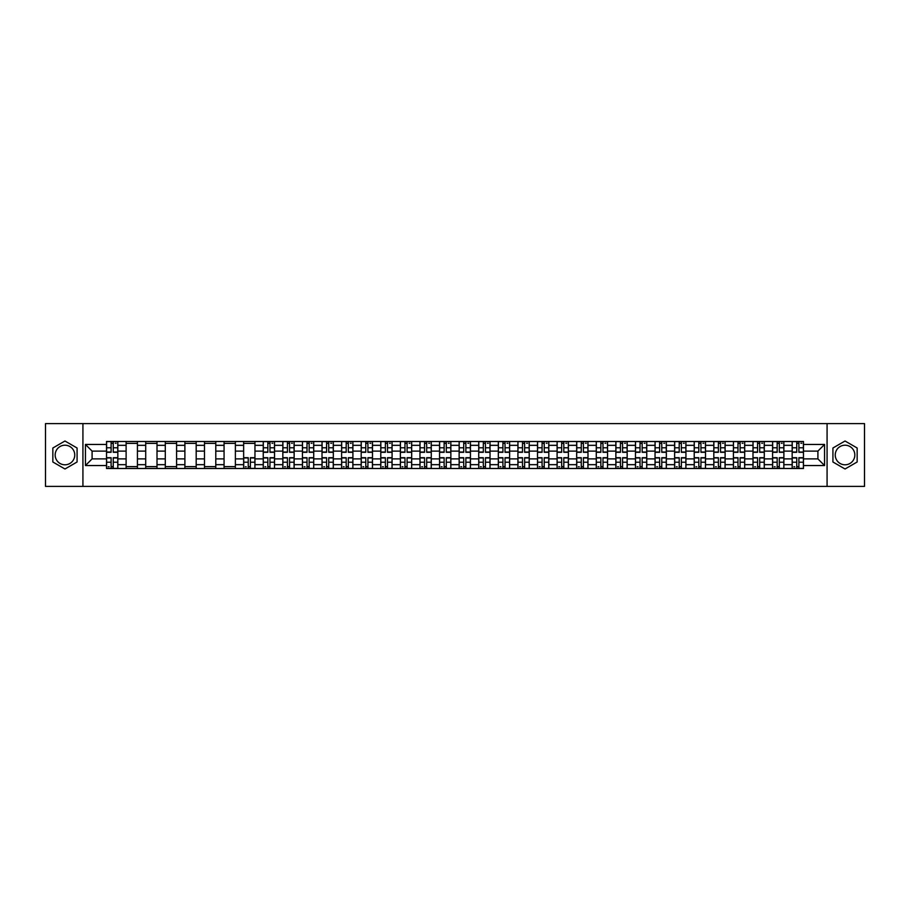<?xml version="1.0" encoding="UTF-8"?>
<svg xmlns="http://www.w3.org/2000/svg" width="910" height="910" viewBox="0 0 910 910"><rect width="100%" height="100%" fill="white"/><g stroke="black" fill="none" stroke-linecap="round" stroke-linejoin="round"><path stroke-width="1.36" d="M64.963 464.794A9.794 9.794 0 0 1 55.169 455A9.794 9.794 0 0 1 64.963 445.206A9.794 9.794 0 0 1 74.757 455A9.794 9.794 0 0 1 64.963 464.794M845.037 464.794A9.794 9.794 0 0 1 835.243 455A9.794 9.794 0 0 1 845.037 445.206A9.794 9.794 0 0 1 854.831 455A9.794 9.794 0 0 1 845.037 464.794M827.076 486.395L864.5 486.395L864.5 423.605L45.5 423.605L45.5 486.395L827.076 486.395L827.076 423.605M126.115 468.502L126.115 445.331L117.834 445.331L117.834 468.502M117.834 445.331L117.834 441.498M126.115 445.331L126.115 441.498M137.421 441.498L137.421 468.502M145.714 468.502L145.714 441.498M157.009 441.498L157.009 468.502M165.301 468.502L165.301 441.498M176.597 441.498L176.597 468.502M184.889 468.502L184.889 441.498M196.185 441.498L196.185 468.502M204.477 468.502L204.477 441.498M215.784 441.498L215.784 468.502M224.065 468.502L224.065 441.498M235.371 441.498L235.371 468.502M243.652 468.502L243.652 441.498M254.959 441.498L254.959 468.502M263.252 468.502L263.252 441.498M274.547 441.498L274.547 468.502M282.839 468.502L282.839 441.498M294.135 441.498L294.135 468.502M302.427 468.502L302.427 441.498M313.723 441.498L313.723 468.502M322.015 468.502L322.015 441.498M333.322 441.498L333.322 468.502M341.603 468.502L341.603 441.498M352.909 441.498L352.909 468.502M361.19 468.502L361.19 441.498M372.497 441.498L372.497 468.502M380.789 468.502L380.789 441.498M392.085 441.498L392.085 468.502M400.377 468.502L400.377 441.498M411.673 441.498L411.673 468.502M419.965 468.502L419.965 441.498M431.272 441.498L431.272 468.502M439.553 468.502L439.553 441.498M450.86 441.498L450.86 468.502M459.14 468.502L459.14 441.498M470.447 441.498L470.447 468.502M478.728 468.502L478.728 441.498M490.035 441.498L490.035 468.502M498.327 468.502L498.327 441.498M509.623 441.498L509.623 468.502M517.915 468.502L517.915 441.498M529.211 441.498L529.211 468.502M537.503 468.502L537.503 441.498M548.81 441.498L548.81 468.502M557.091 468.502L557.091 441.498M568.397 441.498L568.397 468.502M576.678 468.502L576.678 441.498M587.985 441.498L587.985 468.502M596.278 468.502L596.278 441.498M607.573 441.498L607.573 468.502M615.865 468.502L615.865 441.498M627.161 441.498L627.161 468.502M635.453 468.502L635.453 441.498M646.748 441.498L646.748 468.502M655.041 468.502L655.041 441.498M666.347 441.498L666.347 468.502M674.629 468.502L674.629 441.498M685.935 441.498L685.935 468.502M694.216 468.502L694.216 441.498M705.523 441.498L705.523 468.502M713.815 468.502L713.815 441.498M725.111 441.498L725.111 468.502M733.403 468.502L733.403 441.498M744.698 441.498L744.698 468.502M752.991 468.502L752.991 441.498M764.286 441.498L764.286 468.502M772.579 468.502L772.579 441.498M783.885 441.498L783.885 468.502M792.166 468.502L792.166 441.498M792.166 458.89L783.885 458.89M772.579 458.89L764.286 458.89M752.991 458.89L744.698 458.89M733.403 458.89L725.111 458.89M713.815 458.89L705.523 458.89M694.216 458.89L685.935 458.89M674.629 458.89L666.347 458.89M655.041 458.89L646.748 458.89M635.453 458.89L627.161 458.89M615.865 458.89L607.573 458.89M596.278 458.89L587.985 458.89M576.678 458.89L568.397 458.89M557.091 458.89L548.81 458.89M537.503 458.89L529.211 458.89M517.915 458.89L509.623 458.89M498.327 458.89L490.035 458.89M478.728 458.89L470.447 458.89M459.14 458.89L450.86 458.89M439.553 458.89L431.272 458.89M419.965 458.89L411.673 458.89M400.377 458.89L392.085 458.89M380.789 458.89L372.497 458.89M361.19 458.89L352.909 458.89M341.603 458.89L333.322 458.89M322.015 458.89L313.723 458.89M302.427 458.89L294.135 458.89M282.839 458.89L274.547 458.89M263.252 458.89L254.959 458.89M243.652 458.89L235.371 458.89M224.065 458.89L215.784 458.89M204.477 458.89L196.185 458.89M184.889 458.89L176.597 458.89M165.301 458.89L157.009 458.89M145.714 458.89L137.421 458.89M126.115 458.89L117.834 458.89M792.166 451.11L783.885 451.11M772.579 451.11L764.286 451.11M752.991 451.11L744.698 451.11M733.403 451.11L725.111 451.11M713.815 451.11L705.523 451.11M694.216 451.11L685.935 451.11M674.629 451.11L666.347 451.11M655.041 451.11L646.748 451.11M635.453 451.11L627.161 451.11M615.865 451.11L607.573 451.11M596.278 451.11L587.985 451.11M576.678 451.11L568.397 451.11M557.091 451.11L548.81 451.11M537.503 451.11L529.211 451.11M517.915 451.11L509.623 451.11M498.327 451.11L490.035 451.11M478.728 451.11L470.447 451.11M459.14 451.11L450.86 451.11M439.553 451.11L431.272 451.11M419.965 451.11L411.673 451.11M400.377 451.11L392.085 451.11M380.789 451.11L372.497 451.11M361.19 451.11L352.909 451.11M341.603 451.11L333.322 451.11M322.015 451.11L313.723 451.11M302.427 451.11L294.135 451.11M282.839 451.11L274.547 451.11M263.252 451.11L254.959 451.11M243.652 451.11L235.371 451.11M224.065 451.11L215.784 451.11M204.477 451.11L196.185 451.11M184.889 451.11L176.597 451.11M165.301 451.11L157.009 451.11M145.714 451.11L137.421 451.11M126.115 451.11L117.834 451.11M92.092 458.89L106.527 458.89L106.527 451.11L92.092 451.11L92.092 458.89L85.438 465.545L85.438 444.455L106.527 444.455L106.527 451.11M803.473 451.11L803.473 458.89L817.908 458.89L817.908 451.11L803.473 451.11L803.473 441.498L106.527 441.498L106.527 444.455M803.473 444.455L824.562 444.455L824.562 465.545L803.473 465.545L803.473 458.89M106.527 458.89L106.527 468.502L803.473 468.502L803.473 465.545M106.527 465.545L85.438 465.545M82.924 486.395L82.924 423.605M77.077 448.004L64.963 441.009L52.848 448.004L52.848 461.996L64.963 468.991L77.077 461.996L77.077 448.004M857.152 448.004L845.037 441.009L832.923 448.004L832.923 461.996L845.037 468.991L857.152 461.996L857.152 448.004M113.249 466.614L111.111 466.614M111.111 443.386L113.249 443.386M137.421 466.614L126.115 466.614M126.115 443.386L137.421 443.386M157.009 466.614L145.714 466.614M145.714 443.386L157.009 443.386M176.597 466.614L165.301 466.614M165.301 443.386L176.597 443.386M196.185 466.614L184.889 466.614M184.889 443.386L196.185 443.386M215.784 466.614L204.477 466.614M204.477 443.386L215.784 443.386M235.371 466.614L224.065 466.614M224.065 443.386L235.371 443.386M250.375 466.614L248.237 466.614M243.652 443.386L254.959 443.386M269.963 466.614L267.836 466.614M267.836 443.386L269.963 443.386M289.551 466.614L287.423 466.614M287.423 443.386L289.551 443.386M309.15 466.614L307.011 466.614M307.011 443.386L309.15 443.386M328.738 466.614L326.599 466.614M326.599 443.386L328.738 443.386M348.325 466.614L346.187 466.614M346.187 443.386L348.325 443.386M367.913 466.614L365.774 466.614M365.774 443.386L367.913 443.386M387.501 466.614L385.374 466.614M385.374 443.386L387.501 443.386M407.088 466.614L404.961 466.614M404.961 443.386L407.088 443.386M426.688 466.614L424.549 466.614M424.549 443.386L426.688 443.386M446.275 466.614L444.137 466.614M444.137 443.386L446.275 443.386M465.863 466.614L463.725 466.614M463.725 443.386L465.863 443.386M485.451 466.614L483.312 466.614M483.312 443.386L485.451 443.386M505.039 466.614L502.911 466.614M502.911 443.386L505.039 443.386M524.626 466.614L522.499 466.614M522.499 443.386L524.626 443.386M544.226 466.614L542.087 466.614M542.087 443.386L544.226 443.386M563.813 466.614L561.675 466.614M561.675 443.386L563.813 443.386M583.401 466.614L581.262 466.614M581.262 443.386L583.401 443.386M602.989 466.614L600.85 466.614M600.85 443.386L602.989 443.386M622.577 466.614L620.449 466.614M620.449 443.386L622.577 443.386M642.164 466.614L640.037 466.614M640.037 443.386L642.164 443.386M661.763 466.614L659.625 466.614M659.625 443.386L661.763 443.386M681.351 466.614L679.213 466.614M679.213 443.386L681.351 443.386M700.939 466.614L698.8 466.614M698.8 443.386L700.939 443.386M720.527 466.614L718.388 466.614M718.388 443.386L720.527 443.386M740.114 466.614L737.987 466.614M737.987 443.386L740.114 443.386M759.702 466.614L757.575 466.614M757.575 443.386L759.702 443.386M779.301 466.614L777.163 466.614M777.163 443.386L779.301 443.386M798.889 466.614L796.75 466.614M796.75 443.386L798.889 443.386M85.438 444.455L92.092 451.11M817.908 458.89L824.562 465.545M817.908 451.11L824.562 444.455M113.249 452.304L113.249 441.623L117.765 441.623L117.765 452.304L113.249 452.304M111.111 443.261L113.249 443.261M115.251 443.261L116.139 443.261M115.069 441.623L106.595 441.623L106.595 452.304L111.111 452.304L111.111 441.623L109.291 441.623M111.111 457.696L111.111 468.377L106.595 468.377L106.595 457.696L111.111 457.696M113.249 466.739L111.111 466.739M109.109 466.739L108.222 466.739M109.291 468.377L117.765 468.377L117.765 457.696L113.249 457.696L113.249 468.377L115.069 468.377M269.963 452.304L269.963 441.623L274.49 441.623L274.49 452.304L269.963 452.304M267.836 443.261L269.963 443.261M271.976 443.261L272.852 443.261M271.783 441.623L263.308 441.623L263.308 452.304L267.836 452.304L267.836 441.623L266.004 441.623M289.551 452.304L289.551 441.623L294.078 441.623L294.078 452.304L289.551 452.304M287.423 443.261L289.551 443.261M291.564 443.261L292.44 443.261M291.371 441.623L282.896 441.623L282.896 452.304L287.423 452.304L287.423 441.623L285.603 441.623M309.15 452.304L309.15 441.623L313.666 441.623L313.666 452.304L309.15 452.304M307.011 443.261L309.15 443.261M311.152 443.261L312.028 443.261M310.97 441.623L302.484 441.623L302.484 452.304L307.011 452.304L307.011 441.623L305.191 441.623M328.738 452.304L328.738 441.623L333.253 441.623L333.253 452.304L328.738 452.304M326.599 443.261L328.738 443.261M330.739 443.261L331.627 443.261M330.558 441.623L322.083 441.623L322.083 452.304L326.599 452.304L326.599 441.623L324.779 441.623M348.325 452.304L348.325 441.623L352.841 441.623L352.841 452.304L348.325 452.304M346.187 443.261L348.325 443.261M350.339 443.261L351.214 443.261M350.145 441.623L341.671 441.623L341.671 452.304L346.187 452.304L346.187 441.623L344.367 441.623M367.913 452.304L367.913 441.623L372.429 441.623L372.429 452.304L367.913 452.304M365.774 443.261L367.913 443.261M369.926 443.261L370.802 443.261M369.733 441.623L361.259 441.623L361.259 452.304L365.774 452.304L365.774 441.623L363.954 441.623M387.501 452.304L387.501 441.623L392.028 441.623L392.028 452.304L387.501 452.304M385.374 443.261L387.501 443.261M389.514 443.261L390.39 443.261M389.321 441.623L380.846 441.623L380.846 452.304L385.374 452.304L385.374 441.623L383.542 441.623M407.088 452.304L407.088 441.623L411.616 441.623L411.616 452.304L407.088 452.304M404.961 443.261L407.088 443.261M409.102 443.261L409.978 443.261M408.909 441.623L400.434 441.623L400.434 452.304L404.961 452.304L404.961 441.623L403.141 441.623M426.688 452.304L426.688 441.623L431.203 441.623L431.203 452.304L426.688 452.304M424.549 443.261L426.688 443.261M428.69 443.261L429.565 443.261M428.508 441.623L420.022 441.623L420.022 452.304L424.549 452.304L424.549 441.623L422.729 441.623M446.275 452.304L446.275 441.623L450.791 441.623L450.791 452.304L446.275 452.304M444.137 443.261L446.275 443.261M448.277 443.261L449.165 443.261M448.095 441.623L439.621 441.623L439.621 452.304L444.137 452.304L444.137 441.623L442.317 441.623M465.863 452.304L465.863 441.623L470.379 441.623L470.379 452.304L465.863 452.304M463.725 443.261L465.863 443.261M467.876 443.261L468.752 443.261M467.683 441.623L459.209 441.623L459.209 452.304L463.725 452.304L463.725 441.623L461.905 441.623M485.451 452.304L485.451 441.623L489.978 441.623L489.978 452.304L485.451 452.304M483.312 443.261L485.451 443.261M487.464 443.261L488.34 443.261M487.271 441.623L478.796 441.623L478.796 452.304L483.312 452.304L483.312 441.623L481.492 441.623M505.039 452.304L505.039 441.623L509.566 441.623L509.566 452.304L505.039 452.304M502.911 443.261L505.039 443.261M507.052 443.261L507.928 443.261M506.859 441.623L498.384 441.623L498.384 452.304L502.911 452.304L502.911 441.623L501.091 441.623M524.626 452.304L524.626 441.623L529.154 441.623L529.154 452.304L524.626 452.304M522.499 443.261L524.626 443.261M526.64 443.261L527.516 443.261M526.458 441.623L517.972 441.623L517.972 452.304L522.499 452.304L522.499 441.623L520.679 441.623M248.237 457.696L248.237 468.377L243.721 468.377L243.721 457.696L248.237 457.696M250.375 466.739L248.237 466.739M246.235 466.739L245.347 466.739M246.417 468.377L254.891 468.377L254.891 457.696L250.375 457.696L250.375 468.377L252.195 468.377M267.836 457.696L267.836 468.377L263.308 468.377L263.308 457.696L267.836 457.696M269.963 466.739L267.836 466.739M265.822 466.739L264.946 466.739M266.004 468.377L274.49 468.377L274.49 457.696L269.963 457.696L269.963 468.377L271.783 468.377M287.423 457.696L287.423 468.377L282.896 468.377L282.896 457.696L287.423 457.696M289.551 466.739L287.423 466.739M285.41 466.739L284.534 466.739M285.603 468.377L294.078 468.377L294.078 457.696L289.551 457.696L289.551 468.377L291.371 468.377M307.011 457.696L307.011 468.377L302.484 468.377L302.484 457.696L307.011 457.696M309.15 466.739L307.011 466.739M304.998 466.739L304.122 466.739M305.191 468.377L313.666 468.377L313.666 457.696L309.15 457.696L309.15 468.377L310.97 468.377M326.599 457.696L326.599 468.377L322.083 468.377L322.083 457.696L326.599 457.696M328.738 466.739L326.599 466.739M324.586 466.739L323.71 466.739M324.779 468.377L333.253 468.377L333.253 457.696L328.738 457.696L328.738 468.377L330.558 468.377M346.187 457.696L346.187 468.377L341.671 468.377L341.671 457.696L346.187 457.696M348.325 466.739L346.187 466.739M344.185 466.739L343.298 466.739M344.367 468.377L352.841 468.377L352.841 457.696L348.325 457.696L348.325 468.377L350.145 468.377M365.774 457.696L365.774 468.377L361.259 468.377L361.259 457.696L365.774 457.696M367.913 466.739L365.774 466.739M363.772 466.739L362.885 466.739M363.954 468.377L372.429 468.377L372.429 457.696L367.913 457.696L367.913 468.377L369.733 468.377M385.374 457.696L385.374 468.377L380.846 468.377L380.846 457.696L385.374 457.696M387.501 466.739L385.374 466.739M383.36 466.739L382.484 466.739M383.542 468.377L392.028 468.377L392.028 457.696L387.501 457.696L387.501 468.377L389.321 468.377M404.961 457.696L404.961 468.377L400.434 468.377L400.434 457.696L404.961 457.696M407.088 466.739L404.961 466.739M402.948 466.739L402.072 466.739M403.141 468.377L411.616 468.377L411.616 457.696L407.088 457.696L407.088 468.377L408.909 468.377M424.549 457.696L424.549 468.377L420.022 468.377L420.022 457.696L424.549 457.696M426.688 466.739L424.549 466.739M422.536 466.739L421.66 466.739M422.729 468.377L431.203 468.377L431.203 457.696L426.688 457.696L426.688 468.377L428.508 468.377M444.137 457.696L444.137 468.377L439.621 468.377L439.621 457.696L444.137 457.696M446.275 466.739L444.137 466.739M442.123 466.739L441.248 466.739M442.317 468.377L450.791 468.377L450.791 457.696L446.275 457.696L446.275 468.377L448.095 468.377M463.725 457.696L463.725 468.377L459.209 468.377L459.209 457.696L463.725 457.696M465.863 466.739L463.725 466.739M461.723 466.739L460.835 466.739M461.905 468.377L470.379 468.377L470.379 457.696L465.863 457.696L465.863 468.377L467.683 468.377M483.312 457.696L483.312 468.377L478.796 468.377L478.796 457.696L483.312 457.696M485.451 466.739L483.312 466.739M481.31 466.739L480.435 466.739M481.492 468.377L489.978 468.377L489.978 457.696L485.451 457.696L485.451 468.377L487.271 468.377M502.911 457.696L502.911 468.377L498.384 468.377L498.384 457.696L502.911 457.696M505.039 466.739L502.911 466.739M500.898 466.739L500.022 466.739M501.091 468.377L509.566 468.377L509.566 457.696L505.039 457.696L505.039 468.377L506.859 468.377M522.499 457.696L522.499 468.377L517.972 468.377L517.972 457.696L522.499 457.696M524.626 466.739L522.499 466.739M520.486 466.739L519.61 466.739M520.679 468.377L529.154 468.377L529.154 457.696L524.626 457.696L524.626 468.377L526.458 468.377M544.226 452.304L544.226 441.623L548.741 441.623L548.741 452.304L544.226 452.304M542.087 443.261L544.226 443.261M546.227 443.261L547.115 443.261M546.045 441.623L537.571 441.623L537.571 452.304L542.087 452.304L542.087 441.623L540.267 441.623M542.087 457.696L542.087 468.377L537.571 468.377L537.571 457.696L542.087 457.696M544.226 466.739L542.087 466.739M540.074 466.739L539.198 466.739M540.267 468.377L548.741 468.377L548.741 457.696L544.226 457.696L544.226 468.377L546.045 468.377M563.813 452.304L563.813 441.623L568.329 441.623L568.329 452.304L563.813 452.304M561.675 443.261L563.813 443.261M565.815 443.261L566.702 443.261M565.633 441.623L557.159 441.623L557.159 452.304L561.675 452.304L561.675 441.623L559.855 441.623M561.675 457.696L561.675 468.377L557.159 468.377L557.159 457.696L561.675 457.696M563.813 466.739L561.675 466.739M559.661 466.739L558.785 466.739M559.855 468.377L568.329 468.377L568.329 457.696L563.813 457.696L563.813 468.377L565.633 468.377M583.401 452.304L583.401 441.623L587.917 441.623L587.917 452.304L583.401 452.304M581.262 443.261L583.401 443.261M585.414 443.261L586.29 443.261M585.221 441.623L576.747 441.623L576.747 452.304L581.262 452.304L581.262 441.623L579.442 441.623M581.262 457.696L581.262 468.377L576.747 468.377L576.747 457.696L581.262 457.696M583.401 466.739L581.262 466.739M579.26 466.739L578.373 466.739M579.442 468.377L587.917 468.377L587.917 457.696L583.401 457.696L583.401 468.377L585.221 468.377M602.989 452.304L602.989 441.623L607.516 441.623L607.516 452.304L602.989 452.304M600.85 443.261L602.989 443.261M605.002 443.261L605.878 443.261M604.809 441.623L596.334 441.623L596.334 452.304L600.85 452.304L600.85 441.623L599.03 441.623M600.85 457.696L600.85 468.377L596.334 468.377L596.334 457.696L600.85 457.696M602.989 466.739L600.85 466.739M598.848 466.739L597.972 466.739M599.03 468.377L607.516 468.377L607.516 457.696L602.989 457.696L602.989 468.377L604.809 468.377M622.577 452.304L622.577 441.623L627.104 441.623L627.104 452.304L622.577 452.304M620.449 443.261L622.577 443.261M624.59 443.261L625.466 443.261M624.396 441.623L615.922 441.623L615.922 452.304L620.449 452.304L620.449 441.623L618.629 441.623M620.449 457.696L620.449 468.377L615.922 468.377L615.922 457.696L620.449 457.696M622.577 466.739L620.449 466.739M618.436 466.739L617.56 466.739M618.629 468.377L627.104 468.377L627.104 457.696L622.577 457.696L622.577 468.377L624.396 468.377M642.164 452.304L642.164 441.623L646.691 441.623L646.691 452.304L642.164 452.304M640.037 443.261L642.164 443.261M644.178 443.261L645.053 443.261M643.996 441.623L635.51 441.623L635.51 452.304L640.037 452.304L640.037 441.623L638.217 441.623M640.037 457.696L640.037 468.377L635.51 468.377L635.51 457.696L640.037 457.696M642.164 466.739L640.037 466.739M638.024 466.739L637.148 466.739M638.217 468.377L646.691 468.377L646.691 457.696L642.164 457.696L642.164 468.377L643.996 468.377M661.763 452.304L661.763 441.623L666.279 441.623L666.279 452.304L661.763 452.304M659.625 443.261L661.763 443.261M663.765 443.261L664.653 443.261M663.583 441.623L655.109 441.623L655.109 452.304L659.625 452.304L659.625 441.623L657.805 441.623M659.625 457.696L659.625 468.377L655.109 468.377L655.109 457.696L659.625 457.696M661.763 466.739L659.625 466.739M657.611 466.739L656.736 466.739M657.805 468.377L666.279 468.377L666.279 457.696L661.763 457.696L661.763 468.377L663.583 468.377M681.351 452.304L681.351 441.623L685.867 441.623L685.867 452.304L681.351 452.304M679.213 443.261L681.351 443.261M683.353 443.261L684.24 443.261M683.171 441.623L674.697 441.623L674.697 452.304L679.213 452.304L679.213 441.623L677.393 441.623M679.213 457.696L679.213 468.377L674.697 468.377L674.697 457.696L679.213 457.696M681.351 466.739L679.213 466.739M677.199 466.739L676.323 466.739M677.393 468.377L685.867 468.377L685.867 457.696L681.351 457.696L681.351 468.377L683.171 468.377M700.939 452.304L700.939 441.623L705.455 441.623L705.455 452.304L700.939 452.304M698.8 443.261L700.939 443.261M702.952 443.261L703.828 443.261M702.759 441.623L694.284 441.623L694.284 452.304L698.8 452.304L698.8 441.623L696.98 441.623M698.8 457.696L698.8 468.377L694.284 468.377L694.284 457.696L698.8 457.696M700.939 466.739L698.8 466.739M696.798 466.739L695.911 466.739M696.98 468.377L705.455 468.377L705.455 457.696L700.939 457.696L700.939 468.377L702.759 468.377M720.527 452.304L720.527 441.623L725.054 441.623L725.054 452.304L720.527 452.304M718.388 443.261L720.527 443.261M722.54 443.261L723.416 443.261M722.347 441.623L713.872 441.623L713.872 452.304L718.388 452.304L718.388 441.623L716.568 441.623M718.388 457.696L718.388 468.377L713.872 468.377L713.872 457.696L718.388 457.696M720.527 466.739L718.388 466.739M716.386 466.739L715.51 466.739M716.568 468.377L725.054 468.377L725.054 457.696L720.527 457.696L720.527 468.377L722.347 468.377M740.114 452.304L740.114 441.623L744.642 441.623L744.642 452.304L740.114 452.304M737.987 443.261L740.114 443.261M742.128 443.261L743.004 443.261M741.934 441.623L733.46 441.623L733.46 452.304L737.987 452.304L737.987 441.623L736.167 441.623M737.987 457.696L737.987 468.377L733.46 468.377L733.46 457.696L737.987 457.696M740.114 466.739L737.987 466.739M735.974 466.739L735.098 466.739M736.167 468.377L744.642 468.377L744.642 457.696L740.114 457.696L740.114 468.377L741.934 468.377M759.702 452.304L759.702 441.623L764.229 441.623L764.229 452.304L759.702 452.304M757.575 443.261L759.702 443.261M761.715 443.261L762.591 443.261M761.534 441.623L753.048 441.623L753.048 452.304L757.575 452.304L757.575 441.623L755.755 441.623M757.575 457.696L757.575 468.377L753.048 468.377L753.048 457.696L757.575 457.696M759.702 466.739L757.575 466.739M755.562 466.739L754.686 466.739M755.755 468.377L764.229 468.377L764.229 457.696L759.702 457.696L759.702 468.377L761.534 468.377M779.301 452.304L779.301 441.623L783.817 441.623L783.817 452.304L779.301 452.304M777.163 443.261L779.301 443.261M781.303 443.261L782.19 443.261M781.121 441.623L772.647 441.623L772.647 452.304L777.163 452.304L777.163 441.623L775.343 441.623M777.163 457.696L777.163 468.377L772.647 468.377L772.647 457.696L777.163 457.696M779.301 466.739L777.163 466.739M775.149 466.739L774.273 466.739M775.343 468.377L783.817 468.377L783.817 457.696L779.301 457.696L779.301 468.377L781.121 468.377M798.889 452.304L798.889 441.623L803.405 441.623L803.405 452.304L798.889 452.304M796.75 443.261L798.889 443.261M800.891 443.261L801.778 443.261M800.709 441.623L792.235 441.623L792.235 452.304L796.75 452.304L796.75 441.623L794.931 441.623M796.75 457.696L796.75 468.377L792.235 468.377L792.235 457.696L796.75 457.696M798.889 466.739L796.75 466.739M794.748 466.739L793.861 466.739M794.931 468.377L803.405 468.377L803.405 457.696L798.889 457.696L798.889 468.377L800.709 468.377M772.579 445.331L764.286 445.331M752.991 445.331L744.698 445.331M733.403 445.331L725.111 445.331M713.815 445.331L705.523 445.331M694.216 445.331L685.935 445.331M674.629 445.331L666.347 445.331M655.041 445.331L646.748 445.331M635.453 445.331L627.161 445.331M615.865 445.331L607.573 445.331M596.278 445.331L587.985 445.331M576.678 445.331L568.397 445.331M557.091 445.331L548.81 445.331M537.503 445.331L529.211 445.331M517.915 445.331L509.623 445.331M498.327 445.331L490.035 445.331M478.728 445.331L470.447 445.331M459.14 445.331L450.86 445.331M439.553 445.331L431.272 445.331M419.965 445.331L411.673 445.331M400.377 445.331L392.085 445.331M380.789 445.331L372.497 445.331M361.19 445.331L352.909 445.331M341.603 445.331L333.322 445.331M322.015 445.331L313.723 445.331M302.427 445.331L294.135 445.331M282.839 445.331L274.547 445.331M263.252 445.331L254.959 445.331M243.652 445.331L235.371 445.331M224.065 445.331L215.784 445.331M204.477 445.331L196.185 445.331M184.889 445.331L176.597 445.331M165.301 445.331L157.009 445.331M145.714 445.331L137.421 445.331M792.166 445.331L783.885 445.331M772.579 464.669L764.286 464.669M752.991 464.669L744.698 464.669M733.403 464.669L725.111 464.669M713.815 464.669L705.523 464.669M694.216 464.669L685.935 464.669M674.629 464.669L666.347 464.669M655.041 464.669L646.748 464.669M635.453 464.669L627.161 464.669M615.865 464.669L607.573 464.669M596.278 464.669L587.985 464.669M576.678 464.669L568.397 464.669M557.091 464.669L548.81 464.669M537.503 464.669L529.211 464.669M517.915 464.669L509.623 464.669M498.327 464.669L490.035 464.669M478.728 464.669L470.447 464.669M459.14 464.669L450.86 464.669M439.553 464.669L431.272 464.669M419.965 464.669L411.673 464.669M400.377 464.669L392.085 464.669M380.789 464.669L372.497 464.669M361.19 464.669L352.909 464.669M341.603 464.669L333.322 464.669M322.015 464.669L313.723 464.669M302.427 464.669L294.135 464.669M282.839 464.669L274.547 464.669M263.252 464.669L254.959 464.669M243.652 464.669L235.371 464.669M224.065 464.669L215.784 464.669M204.477 464.669L196.185 464.669M184.889 464.669L176.597 464.669M165.301 464.669L157.009 464.669M145.714 464.669L137.421 464.669M126.115 464.669L117.834 464.669M792.166 464.669L783.885 464.669M113.249 452.031L117.765 452.031M113.249 447.8L117.765 447.8M106.595 452.031L111.111 452.031M106.595 447.8L111.111 447.8M111.111 457.969L106.595 457.969M111.111 462.2L106.595 462.2M117.765 457.969L113.249 457.969M117.765 462.2L113.249 462.2M269.963 452.031L274.49 452.031M269.963 447.8L274.49 447.8M263.308 452.031L267.836 452.031M263.308 447.8L267.836 447.8M289.551 452.031L294.078 452.031M289.551 447.8L294.078 447.8M282.896 452.031L287.423 452.031M282.896 447.8L287.423 447.8M309.15 452.031L313.666 452.031M309.15 447.8L313.666 447.8M302.484 452.031L307.011 452.031M302.484 447.8L307.011 447.8M328.738 452.031L333.253 452.031M328.738 447.8L333.253 447.8M322.083 452.031L326.599 452.031M322.083 447.8L326.599 447.8M348.325 452.031L352.841 452.031M348.325 447.8L352.841 447.8M341.671 452.031L346.187 452.031M341.671 447.8L346.187 447.8M367.913 452.031L372.429 452.031M367.913 447.8L372.429 447.8M361.259 452.031L365.774 452.031M361.259 447.8L365.774 447.8M387.501 452.031L392.028 452.031M387.501 447.8L392.028 447.8M380.846 452.031L385.374 452.031M380.846 447.8L385.374 447.8M407.088 452.031L411.616 452.031M407.088 447.8L411.616 447.8M400.434 452.031L404.961 452.031M400.434 447.8L404.961 447.8M426.688 452.031L431.203 452.031M426.688 447.8L431.203 447.8M420.022 452.031L424.549 452.031M420.022 447.8L424.549 447.8M446.275 452.031L450.791 452.031M446.275 447.8L450.791 447.8M439.621 452.031L444.137 452.031M439.621 447.8L444.137 447.8M465.863 452.031L470.379 452.031M465.863 447.8L470.379 447.8M459.209 452.031L463.725 452.031M459.209 447.8L463.725 447.8M485.451 452.031L489.978 452.031M485.451 447.8L489.978 447.8M478.796 452.031L483.312 452.031M478.796 447.8L483.312 447.8M505.039 452.031L509.566 452.031M505.039 447.8L509.566 447.8M498.384 452.031L502.911 452.031M498.384 447.8L502.911 447.8M524.626 452.031L529.154 452.031M524.626 447.8L529.154 447.8M517.972 452.031L522.499 452.031M517.972 447.8L522.499 447.8M248.237 457.969L243.721 457.969M248.237 462.2L243.721 462.2M254.891 457.969L250.375 457.969M254.891 462.2L250.375 462.2M267.836 457.969L263.308 457.969M267.836 462.2L263.308 462.2M274.49 457.969L269.963 457.969M274.49 462.2L269.963 462.2M287.423 457.969L282.896 457.969M287.423 462.2L282.896 462.2M294.078 457.969L289.551 457.969M294.078 462.2L289.551 462.2M307.011 457.969L302.484 457.969M307.011 462.2L302.484 462.2M313.666 457.969L309.15 457.969M313.666 462.2L309.15 462.2M326.599 457.969L322.083 457.969M326.599 462.2L322.083 462.2M333.253 457.969L328.738 457.969M333.253 462.2L328.738 462.2M346.187 457.969L341.671 457.969M346.187 462.2L341.671 462.2M352.841 457.969L348.325 457.969M352.841 462.2L348.325 462.2M365.774 457.969L361.259 457.969M365.774 462.2L361.259 462.2M372.429 457.969L367.913 457.969M372.429 462.2L367.913 462.2M385.374 457.969L380.846 457.969M385.374 462.2L380.846 462.2M392.028 457.969L387.501 457.969M392.028 462.2L387.501 462.2M404.961 457.969L400.434 457.969M404.961 462.2L400.434 462.2M411.616 457.969L407.088 457.969M411.616 462.2L407.088 462.2M424.549 457.969L420.022 457.969M424.549 462.2L420.022 462.2M431.203 457.969L426.688 457.969M431.203 462.2L426.688 462.2M444.137 457.969L439.621 457.969M444.137 462.2L439.621 462.2M450.791 457.969L446.275 457.969M450.791 462.2L446.275 462.2M463.725 457.969L459.209 457.969M463.725 462.2L459.209 462.2M470.379 457.969L465.863 457.969M470.379 462.2L465.863 462.2M483.312 457.969L478.796 457.969M483.312 462.2L478.796 462.2M489.978 457.969L485.451 457.969M489.978 462.2L485.451 462.2M502.911 457.969L498.384 457.969M502.911 462.2L498.384 462.2M509.566 457.969L505.039 457.969M509.566 462.2L505.039 462.2M522.499 457.969L517.972 457.969M522.499 462.2L517.972 462.2M529.154 457.969L524.626 457.969M529.154 462.2L524.626 462.2M544.226 452.031L548.741 452.031M544.226 447.8L548.741 447.8M537.571 452.031L542.087 452.031M537.571 447.8L542.087 447.8M542.087 457.969L537.571 457.969M542.087 462.2L537.571 462.2M548.741 457.969L544.226 457.969M548.741 462.2L544.226 462.2M563.813 452.031L568.329 452.031M563.813 447.8L568.329 447.8M557.159 452.031L561.675 452.031M557.159 447.8L561.675 447.8M561.675 457.969L557.159 457.969M561.675 462.2L557.159 462.2M568.329 457.969L563.813 457.969M568.329 462.2L563.813 462.2M583.401 452.031L587.917 452.031M583.401 447.8L587.917 447.8M576.747 452.031L581.262 452.031M576.747 447.8L581.262 447.8M581.262 457.969L576.747 457.969M581.262 462.2L576.747 462.2M587.917 457.969L583.401 457.969M587.917 462.2L583.401 462.2M602.989 452.031L607.516 452.031M602.989 447.8L607.516 447.8M596.334 452.031L600.85 452.031M596.334 447.8L600.85 447.8M600.85 457.969L596.334 457.969M600.85 462.2L596.334 462.2M607.516 457.969L602.989 457.969M607.516 462.2L602.989 462.2M622.577 452.031L627.104 452.031M622.577 447.8L627.104 447.8M615.922 452.031L620.449 452.031M615.922 447.8L620.449 447.8M620.449 457.969L615.922 457.969M620.449 462.2L615.922 462.2M627.104 457.969L622.577 457.969M627.104 462.2L622.577 462.2M642.164 452.031L646.691 452.031M642.164 447.8L646.691 447.8M635.51 452.031L640.037 452.031M635.51 447.8L640.037 447.8M640.037 457.969L635.51 457.969M640.037 462.2L635.51 462.2M646.691 457.969L642.164 457.969M646.691 462.2L642.164 462.2M661.763 452.031L666.279 452.031M661.763 447.8L666.279 447.8M655.109 452.031L659.625 452.031M655.109 447.8L659.625 447.8M659.625 457.969L655.109 457.969M659.625 462.2L655.109 462.2M666.279 457.969L661.763 457.969M666.279 462.2L661.763 462.2M681.351 452.031L685.867 452.031M681.351 447.8L685.867 447.8M674.697 452.031L679.213 452.031M674.697 447.8L679.213 447.8M679.213 457.969L674.697 457.969M679.213 462.2L674.697 462.2M685.867 457.969L681.351 457.969M685.867 462.2L681.351 462.2M700.939 452.031L705.455 452.031M700.939 447.8L705.455 447.8M694.284 452.031L698.8 452.031M694.284 447.8L698.8 447.8M698.8 457.969L694.284 457.969M698.8 462.2L694.284 462.2M705.455 457.969L700.939 457.969M705.455 462.2L700.939 462.2M720.527 452.031L725.054 452.031M720.527 447.8L725.054 447.8M713.872 452.031L718.388 452.031M713.872 447.8L718.388 447.8M718.388 457.969L713.872 457.969M718.388 462.2L713.872 462.2M725.054 457.969L720.527 457.969M725.054 462.2L720.527 462.2M740.114 452.031L744.642 452.031M740.114 447.8L744.642 447.8M733.46 452.031L737.987 452.031M733.46 447.8L737.987 447.8M737.987 457.969L733.46 457.969M737.987 462.2L733.46 462.2M744.642 457.969L740.114 457.969M744.642 462.2L740.114 462.2M759.702 452.031L764.229 452.031M759.702 447.8L764.229 447.8M753.048 452.031L757.575 452.031M753.048 447.8L757.575 447.8M757.575 457.969L753.048 457.969M757.575 462.2L753.048 462.2M764.229 457.969L759.702 457.969M764.229 462.2L759.702 462.2M779.301 452.031L783.817 452.031M779.301 447.8L783.817 447.8M772.647 452.031L777.163 452.031M772.647 447.8L777.163 447.8M777.163 457.969L772.647 457.969M777.163 462.2L772.647 462.2M783.817 457.969L779.301 457.969M783.817 462.2L779.301 462.2M798.889 452.031L803.405 452.031M798.889 447.8L803.405 447.8M792.235 452.031L796.75 452.031M792.235 447.8L796.75 447.8M796.75 457.969L792.235 457.969M796.75 462.2L792.235 462.2M803.405 457.969L798.889 457.969M803.405 462.2L798.889 462.2"/></g></svg>
